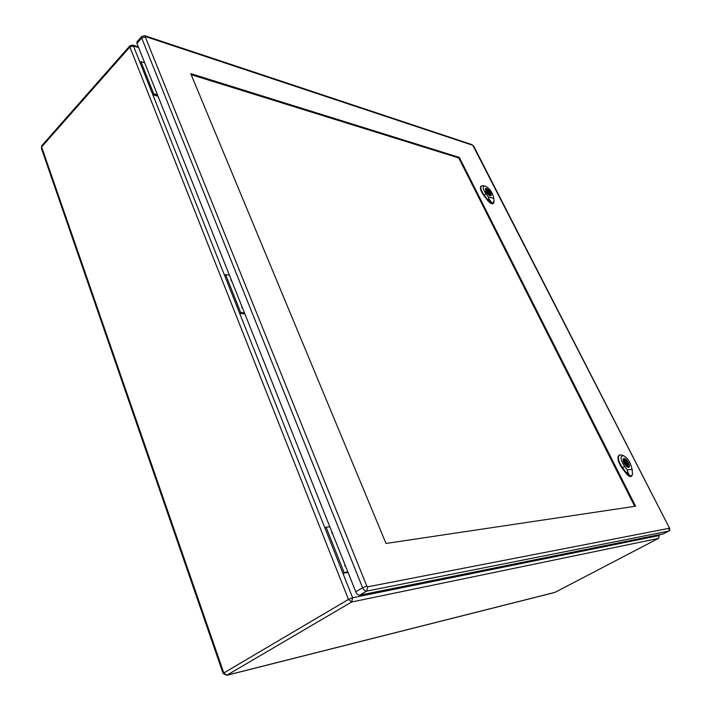 <?xml version="1.0" encoding="UTF-8"?>
<svg xmlns="http://www.w3.org/2000/svg" width="711" height="711" viewBox="0 0 711 711"><rect width="100%" height="100%" fill="white"/><g stroke="black" fill="none" stroke-linecap="round" stroke-linejoin="round"><path stroke-width="1.07" d="M348.026 572.408L342.924 573.297L324.927 527.997L326.1 527.233L329.815 526.771M158.002 96.216L152.821 94.75L153.709 93.799L157.46 94.856M244.877 313.924L239.687 313.427L224.64 275.539L225.645 274.65L229.404 275.139M344.888 564.543L344.826 565.769L345.795 566.818M331.797 531.739L331.726 532.921L332.686 533.961M242.016 306.752L241.873 307.65L242.78 308.654M231.066 279.299L230.915 280.17L231.804 281.165M155.371 89.63L156.02 91.248M146.075 66.319L146.706 67.901M138.609 47.619L133.437 45.957L140.049 62.586L140.911 61.626L153.709 93.799M140.049 62.586L224.64 275.539M140.911 61.626L144.662 62.781M324.927 527.997L239.687 313.427L240.718 312.556L225.645 274.65M240.718 312.556L244.477 312.92M658.804 534.868L659.159 535.57L352.629 597.747L351.661 601.995L226.88 675.21L555.015 592.343L658.422 538.414L351.661 601.995L348.452 599.426L129.882 46.997L41.62 146.946L223.805 672.953L348.452 599.426L352.629 597.747L342.924 573.297L344.133 572.559L326.1 527.233M344.133 572.559L347.83 571.92M487.284 192.077L488.884 193.383L487.186 191.197L487.284 192.077M486.857 189.224L487.399 190.281C489.31 191.863 490.083 193.259 489.737 194.467L490.119 195.614L488.67 194.299C486.759 192.717 485.986 191.321 486.333 190.113L485.96 188.966L486.857 189.224L486.315 189.659M486.253 191.197L487.399 190.281M489.026 194.983L489.577 194.547M490.75 195.783L490.75 195.783C492.554 194.618 486.866 187.304 485.311 188.806L485.311 188.806M482.991 185.66L481.427 185.882C480.094 187.526 481 190.575 484.155 195.045L487.657 199.64L492.279 203.417L488.875 198.716L488.324 196.894L493.754 198.369L494.012 201.364L492.279 203.417L493.558 203.257L493.967 202.226M485.791 191.446L485.471 188.584C487.044 187.064 492.83 194.494 490.999 195.676C489.452 195.987 487.719 194.574 485.791 191.446M481.427 185.882L481.009 186.184C479.667 187.837 480.583 190.895 483.738 195.374L487.248 199.969C489.79 203.035 491.754 204.244 493.158 203.595L493.558 203.257M488.324 196.894L485.906 193.712C482.662 188.85 482.316 186.282 484.858 186.024C488.679 187.651 491.461 190.886 493.194 195.729L493.754 198.369M625.333 463.092L626.818 464.363L625.2 461.715L625.333 463.092M624.445 459.128L625.102 460.417C627.218 462.043 628.097 463.768 627.742 465.598L628.373 466.914L627.591 466.967L626.924 465.669C624.8 464.034 623.92 462.31 624.285 460.479L623.627 459.19L624.445 459.128L623.787 459.51M624.071 461.004L625.102 460.417M627.084 465.981L627.742 465.598M628.595 467.287L628.595 467.287C630.941 466.203 625.502 457.324 623.414 458.808L623.414 458.808M621.618 455.04L619.485 454.996C617.388 457.351 618.454 461.67 622.685 467.962L626.533 472.993L631.19 476.29C629.902 476.201 628.782 474.726 627.822 471.873L627.2 469.82L632.123 469.376L632.488 474.37L631.19 476.29L632.435 474.628M624.036 463.074C622.952 460.772 622.809 459.288 623.618 458.604C625.742 457.093 631.261 466.114 628.88 467.216C627.422 467.518 625.804 466.14 624.036 463.074M619.485 454.996L618.988 455.262C616.89 457.617 617.957 461.946 622.196 468.256L626.044 473.277C628.186 475.926 629.919 476.974 631.244 476.414L631.723 476.121M627.2 469.82L624.542 466.345C620.268 459.439 619.93 455.902 623.538 455.724C626.915 457.466 629.457 460.817 631.164 465.785L632.123 469.376M191.179 74.673L458.719 157.913L634.701 506.339M635.598 506.205L386.011 543.462L190.744 73.633L459.315 157.415L635.598 506.205M144.786 35.71L141.711 36.457L136.956 41.842L136.921 43.389L355.767 591.81C356.86 594.103 358.237 595.214 359.899 595.125L663.274 533.89M458.719 157.913L459.315 157.415M129.882 46.997L133.437 45.957L132.637 45.095L129.909 45.797L129.882 46.997M132.601 45.077L138.334 46.917M41.62 146.946L41.736 145.737L41.62 146.946M223.147 673.539L226.88 675.21L223.805 672.953L223.147 673.539L41.3 148.084M555.22 592.236L658.519 538.378L659.159 535.57L658.635 538.28M554.687 592.467L226.507 675.37M485.906 193.712L483.738 195.374M488.875 198.716L487.248 199.969M624.542 466.345L622.196 468.256M627.822 471.873L626.044 473.277M145.266 36.963L145.622 36.59L472.851 145.328L669.255 527.66L669.291 528.273L367.729 586.824L366.805 586.086L145.266 36.963L141.693 38.003L362.601 587.766L355.767 591.81M141.711 36.457L141.693 38.003L136.921 43.389M366.805 586.086L362.601 587.766C363.694 590.068 365.081 591.179 366.743 591.099L359.899 595.125M367.729 586.824L366.743 591.099L668.536 531.144L663.043 534.014M669.291 528.273L668.829 530.948M472.077 144.653L144.831 35.728L145.622 36.59M473.366 145.853L472.851 145.328M669.255 527.66L473.668 146.093M129.909 45.797L41.736 145.737M659.381 535.57L658.999 534.823M488.173 193.943L488.884 193.383M486.475 191.757L487.186 191.197M484.858 186.024L482.885 185.642M494.012 201.364L493.958 202.297M625.884 464.905L626.818 464.363M624.267 462.257L625.2 461.715M623.538 455.724L621.485 454.987M632.488 474.37L632.399 474.921M663.167 533.97L668.66 531.099C669.771 530.833 670.038 529.695 669.469 527.669"/></g></svg>

